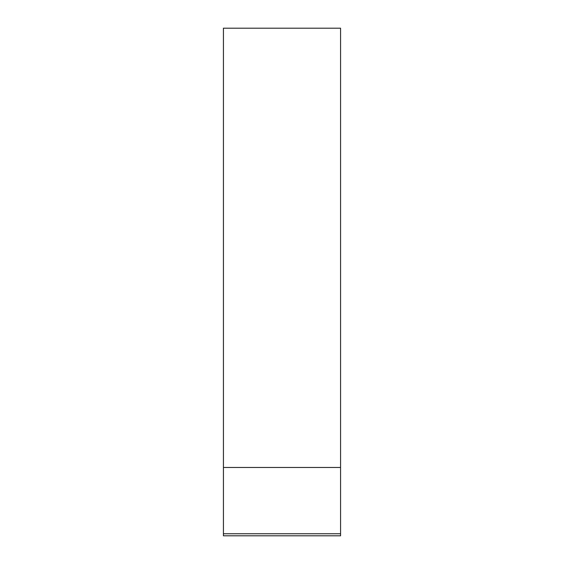 <?xml version="1.0" encoding="UTF-8"?>
<svg xmlns="http://www.w3.org/2000/svg" width="564" height="564" viewBox="0 0 564 564"><rect width="100%" height="100%" fill="white"/><g stroke="black" fill="none" stroke-linecap="round" stroke-linejoin="round"><path stroke-width="0.85" d="M340.571 28.2L340.571 535.8L223.429 535.8L223.429 28.2L340.571 28.2M340.571 533.755L223.429 533.755M340.571 467.471L223.429 467.471"/></g></svg>
